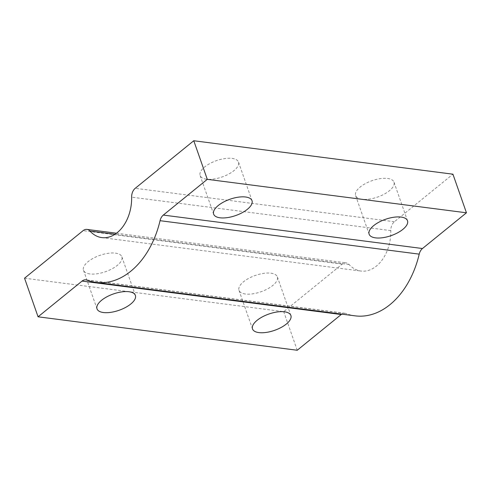 <?xml version="1.0" encoding="UTF-8"?>
<svg xmlns="http://www.w3.org/2000/svg" width="491" height="491" viewBox="0 0 491 491"><rect width="100%" height="100%" fill="white"/><g stroke="black" fill="none" stroke-linecap="round" stroke-linejoin="round"><path stroke-width="0.37" stroke-dasharray="2.46 1.84" d="M24.55 278.201L283.712 311.656L342.252 264.103A9.034 6.242 97.4 0 1 346.112 262.857A9.034 6.242 97.4 0 1 349.089 264.496A36.144 24.973 -82.6 0 0 360.989 271.05A36.144 24.973 -82.6 0 0 390.799 230.617A9.034 6.242 97.4 0 1 394.39 221.748L452.935 174.195M245.377 293.999A20.334 8.642 -19.3 0 1 238.988 290.322A20.334 8.642 -19.3 0 1 248.894 278.256A20.334 8.642 -19.3 0 1 270.977 273.205A20.334 8.642 -19.3 0 1 277.366 276.881A20.334 8.642 -19.3 0 1 267.46 288.947A20.334 8.642 -19.3 0 1 245.377 293.999M89.884 273.929A20.334 8.642 -19.3 0 1 83.495 270.253A20.334 8.642 -19.3 0 1 93.4 258.186A20.334 8.642 -19.3 0 1 115.483 253.135A20.334 8.642 -19.3 0 1 121.872 256.811A20.334 8.642 -19.3 0 1 111.966 268.878A20.334 8.642 -19.3 0 1 89.884 273.929M297.227 350.255L283.712 311.656M355.208 315.86A81.322 56.183 97.4 0 1 346.087 313.54A9.034 6.242 -82.6 0 0 345.075 313.283A9.034 6.242 -82.6 0 0 341.761 314.123M362.002 199.266A20.334 8.642 -19.3 0 1 355.613 195.59A20.334 8.642 -19.3 0 1 365.519 183.524A20.334 8.642 -19.3 0 1 387.602 178.472A20.334 8.642 -19.3 0 1 393.991 182.149A20.334 8.642 -19.3 0 1 384.085 194.215A20.334 8.642 -19.3 0 1 362.002 199.266M206.502 179.197A20.334 8.642 -19.3 0 1 200.113 175.52A20.334 8.642 -19.3 0 1 210.019 163.454A20.334 8.642 -19.3 0 1 232.102 158.403A20.334 8.642 -19.3 0 1 238.491 162.079A20.334 8.642 -19.3 0 1 228.585 174.145A20.334 8.642 -19.3 0 1 206.502 179.197M342.252 264.103L83.089 230.653M349.089 264.496L115.011 234.287M86.925 280.091L346.087 313.54M394.39 221.748L135.234 188.299M390.799 230.617L131.637 197.167M116.52 233.225L346.112 262.857M345.075 313.283L85.913 279.833M101.833 237.601L360.989 271.05M393.991 182.149L407.505 220.747M355.613 195.59L369.128 234.189M238.491 162.079L252.012 200.678M200.113 175.52L213.634 214.119M277.366 276.881L290.887 315.48M238.988 290.322L252.509 328.921M121.872 256.811L135.387 295.41M83.495 270.253L97.009 308.851"/><path stroke-width="0.74" d="M115.011 234.287L89.927 231.046A9.034 6.242 -82.6 0 0 86.95 229.407A9.034 6.242 -82.6 0 0 83.089 230.653L24.55 278.201L38.065 316.805L297.227 350.255L341.214 314.528A9.034 6.242 -82.6 0 1 341.761 314.123M89.927 231.046A36.144 24.973 -82.6 0 0 101.833 237.601A36.144 24.973 -82.6 0 0 131.637 197.167A9.034 6.242 -82.6 0 1 135.234 188.299L193.773 140.745L207.288 179.344L163.307 215.076L422.469 248.526A9.034 6.242 -82.6 0 0 419.216 254.142A81.322 56.183 97.4 0 1 355.208 315.86L96.046 282.411A81.322 56.183 97.4 0 1 86.925 280.091A9.034 6.242 97.4 0 0 85.913 279.833A9.034 6.242 97.4 0 0 82.052 281.073L38.065 316.805M96.046 282.411A81.322 56.183 97.4 0 0 160.054 220.692A9.034 6.242 97.4 0 1 163.307 215.076M258.898 332.597A20.334 8.642 -19.3 0 1 252.509 328.921A20.334 8.642 -19.3 0 1 262.415 316.855A20.334 8.642 -19.3 0 1 284.498 311.803A20.334 8.642 -19.3 0 1 290.887 315.48A20.334 8.642 -19.3 0 1 280.981 327.546A20.334 8.642 -19.3 0 1 258.898 332.597M103.398 312.528A20.334 8.642 -19.3 0 1 97.009 308.851A20.334 8.642 -19.3 0 1 106.915 296.785A20.334 8.642 -19.3 0 1 128.998 291.734A20.334 8.642 -19.3 0 1 135.387 295.41A20.334 8.642 -19.3 0 1 125.481 307.476A20.334 8.642 -19.3 0 1 103.398 312.528M207.288 179.344L466.45 212.799L422.469 248.526M375.517 237.865A20.334 8.642 -19.3 0 1 369.128 234.189A20.334 8.642 -19.3 0 1 379.034 222.122A20.334 8.642 -19.3 0 1 401.116 217.071A20.334 8.642 -19.3 0 1 407.505 220.747A20.334 8.642 -19.3 0 1 397.6 232.814A20.334 8.642 -19.3 0 1 375.517 237.865M220.023 217.795A20.334 8.642 -19.3 0 1 213.634 214.119A20.334 8.642 -19.3 0 1 223.54 202.053A20.334 8.642 -19.3 0 1 245.623 197.001A20.334 8.642 -19.3 0 1 252.012 200.678A20.334 8.642 -19.3 0 1 242.106 212.744A20.334 8.642 -19.3 0 1 220.023 217.795M193.773 140.745L452.935 174.195L466.45 212.799M82.052 281.073L341.214 314.528M160.054 220.692L419.216 254.142M86.95 229.407L116.52 233.225"/></g></svg>
